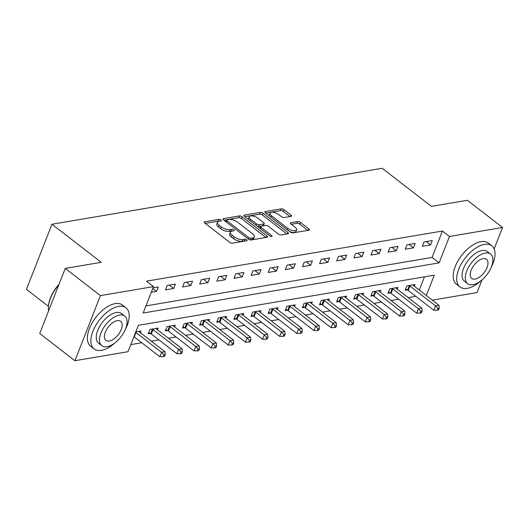<?xml version="1.0" encoding="UTF-8"?>
<svg xmlns="http://www.w3.org/2000/svg" width="529" height="529" viewBox="0 0 529 529"><rect width="100%" height="100%" fill="white"/><g stroke="black" fill="none" stroke-linecap="round" stroke-linejoin="round"><path stroke-width="0.79" d="M220.99 219.971A1.428 0.602 21.4 0 0 219.079 219.383L204.789 221.803A2.043 0.86 21.4 0 0 204.267 222.127A2.043 0.86 21.4 0 0 204.829 223.099L229.692 242.322A2.043 0.86 21.4 0 0 232.416 243.161L246.706 240.741A1.428 0.602 21.4 0 0 247.069 240.516A1.428 0.602 21.4 0 0 246.679 239.835A1.428 0.602 21.4 0 0 244.768 239.247L242.923 239.558A6.54 2.744 21.4 0 1 234.195 236.873L232.125 235.266A6.54 2.744 21.4 0 1 230.34 232.152A6.54 2.744 21.4 0 1 232.013 231.12L233.858 230.809A1.428 0.602 21.4 0 0 234.221 230.584A1.428 0.602 21.4 0 0 233.831 229.903A1.428 0.602 21.4 0 0 231.927 229.315L230.075 229.626A6.54 2.744 21.4 0 1 221.353 226.941L219.284 225.334A6.54 2.744 21.4 0 1 217.498 222.22A6.54 2.744 21.4 0 1 219.165 221.188L221.016 220.877A1.428 0.602 21.4 0 0 221.38 220.653A1.428 0.602 21.4 0 0 220.99 219.971M219.145 221.195A1.428 0.602 21.4 0 0 218.391 221.142L205.186 223.377M244.834 241.059A1.428 0.602 21.4 0 0 244.081 241.006L242.229 241.317L242.923 239.558M231.986 231.127A1.428 0.602 21.4 0 0 231.233 231.074L229.388 231.385L230.075 229.626M290.983 216.374A2.043 0.86 21.4 0 0 291.505 216.057A2.043 0.86 21.4 0 0 290.943 215.078L283.974 209.689A2.043 0.86 21.4 0 0 281.243 208.849L265.373 211.534A2.043 0.86 21.4 0 0 264.857 211.858A2.043 0.86 21.4 0 0 265.413 212.83L290.276 232.052A2.043 0.86 21.4 0 0 293 232.892L308.87 230.208A2.043 0.86 21.4 0 0 309.392 229.884A2.043 0.86 21.4 0 0 308.837 228.912L300.406 222.398A2.043 0.86 21.4 0 0 297.682 221.558L290.89 222.709A2.043 0.86 21.4 0 0 290.368 223.026A2.043 0.86 21.4 0 0 290.924 224.005L295.103 227.232A5.469 2.295 21.4 0 1 296.597 229.837A5.469 2.295 21.4 0 1 293.119 230.657A5.469 2.295 21.4 0 1 287.908 228.449L271.542 215.799A5.469 2.295 21.4 0 1 270.048 213.194A5.469 2.295 21.4 0 1 273.526 212.374A5.469 2.295 21.4 0 1 278.737 214.576L281.468 216.685A2.043 0.86 21.4 0 0 284.192 217.525L290.983 216.374M426.328 295.499L434.289 275.179L138.347 325.322L128.005 351.712L74.913 360.712L39.735 333.508L65.246 268.415L101.211 262.324L51.961 224.243L382.156 168.288L431.406 206.37L467.371 200.279L502.55 227.477L494.139 248.934M65.246 268.415L100.424 295.618L153.516 286.619L143.174 313.009L439.116 262.86L449.458 236.476L502.55 227.477M145.958 305.907L432.081 257.425L442.423 231.034L146.48 281.177L153.516 286.619M442.423 231.034L449.458 236.476M242.143 216.771A2.043 0.86 21.4 0 0 239.419 215.931L223.549 218.622A2.043 0.86 21.4 0 0 223.033 218.946A2.043 0.86 21.4 0 0 223.588 219.919L248.451 239.141A2.043 0.86 21.4 0 0 251.176 239.981L267.046 237.296A2.043 0.86 21.4 0 0 267.568 236.972A2.043 0.86 21.4 0 0 267.006 236L242.143 216.771L241.455 218.537A2.043 0.86 21.4 0 0 238.731 217.69L223.946 220.196M244.464 215.078L260.334 212.393A2.043 0.86 21.4 0 1 263.058 213.233L287.921 232.456A2.043 0.86 21.4 0 1 288.477 233.428A2.043 0.86 21.4 0 1 287.955 233.752L281.163 234.902A2.043 0.86 21.4 0 1 278.439 234.063L268.355 226.267A2.043 0.86 21.4 0 0 265.631 225.427L261.128 226.187A2.043 0.86 21.4 0 0 260.605 226.511A2.043 0.86 21.4 0 0 261.161 227.483L271.661 235.597A1.428 0.602 21.4 0 1 272.051 236.278A1.428 0.602 21.4 0 1 271.139 236.496A1.428 0.602 21.4 0 1 269.777 235.921L244.497 216.374A2.043 0.86 21.4 0 1 243.942 215.402A2.043 0.86 21.4 0 1 244.464 215.078L244.107 215.991M151.301 292.272L156.551 291.38L158.277 286.983L153.026 287.875M165.458 289.872L173.677 288.477L175.403 284.08L167.184 285.475L165.458 289.872M182.584 286.969L190.804 285.574L192.53 281.177L184.31 282.572L182.584 286.969M199.711 284.066L207.93 282.678L209.656 278.274L201.437 279.669L199.711 284.066M216.837 281.163L225.056 279.775L226.782 275.378L218.563 276.766L216.837 281.163M233.963 278.261L242.183 276.872L243.909 272.475L235.689 273.863L233.963 278.261M251.09 275.364L259.309 273.969L261.035 269.572L252.816 270.96L251.09 275.364M268.216 272.461L276.436 271.066L278.161 266.669L269.942 268.064L268.216 272.461M285.343 269.559L293.562 268.163L295.288 263.766L287.068 265.161L285.343 269.559M302.469 266.656L310.688 265.26L312.414 260.863L304.195 262.258L302.469 266.656M319.595 263.753L327.815 262.358L329.541 257.96L321.321 259.355L319.595 263.753M336.722 260.85L344.941 259.461L346.667 255.057L338.448 256.453L336.722 260.85M353.848 257.947L362.067 256.558L363.793 252.161L355.574 253.55L353.848 257.947M370.974 255.051L379.194 253.656L380.92 249.258L372.7 250.647L370.974 255.051M388.101 252.148L396.32 250.753L398.046 246.355L389.827 247.751L388.101 252.148M405.227 249.245L413.447 247.85L415.172 243.452L406.953 244.848L405.227 249.245M422.354 246.342L430.573 244.947L432.299 240.55L424.079 241.945L422.354 246.342M130.789 344.61L141.772 342.746M151.274 341.139L158.898 339.849M168.401 338.236L176.025 336.947M185.527 335.333L193.151 334.044M202.653 332.43L210.278 331.141M219.78 329.527L227.404 328.238M236.906 326.624L244.53 325.335M254.032 323.728L261.657 322.432M271.159 320.825L278.783 319.529M288.285 317.922L295.909 316.633M305.412 315.019L313.036 313.73M322.538 312.117L330.162 310.827M339.664 309.214L347.289 307.924M356.791 306.311L364.415 305.021M373.917 303.415L381.541 302.119M391.043 300.512L398.668 299.216M408.17 297.609L415.794 296.319M419.292 290.064L424.47 276.839M140.364 332.701L141.038 330.962L135.788 331.855M157.49 329.798L158.164 328.059L149.945 329.455L148.226 333.852L150.454 333.475M174.616 326.896L175.291 325.163L167.071 326.552L165.352 330.949L167.581 330.572M191.743 323.993L192.417 322.26L184.198 323.649L182.479 328.046L184.707 327.669M208.869 321.09L209.544 319.357L201.324 320.746L199.605 325.15L201.833 324.773M225.995 318.187L226.67 316.454L218.451 317.85L216.731 322.247L218.96 321.87M243.122 315.284L243.796 313.552L235.577 314.947L233.858 319.344L236.086 318.967M260.248 312.388L260.923 310.649L252.703 312.044L250.977 316.441L253.212 316.064M277.375 309.485L278.049 307.746L269.83 309.141L268.104 313.538L270.339 313.161M294.494 306.582L295.175 304.849L286.956 306.238L285.23 310.635L287.459 310.258M311.621 303.679L312.302 301.947L304.082 303.335L302.357 307.733L304.585 307.356M328.747 300.776L329.428 299.044L321.209 300.432L319.483 304.836L321.711 304.453M345.873 297.873L346.555 296.141L338.335 297.536L336.609 301.933L338.838 301.556M363 294.97L363.681 293.238L355.462 294.633L353.736 299.03L355.964 298.654M380.126 292.074L380.807 290.335L372.588 291.73L370.862 296.128L373.09 295.751M397.253 289.171L397.934 287.432L389.714 288.827L387.988 293.225L390.217 292.848M414.379 286.268L415.06 284.529L406.841 285.924L405.115 290.322L407.343 289.945M51.961 224.243L26.45 289.337L48.443 306.337M74.913 360.712L100.424 295.618M482.018 279.874L477.039 292.57L432.332 300.148M432.081 257.425L439.116 262.86M156.551 291.38L152.788 288.47M173.677 288.477L169.326 285.111M190.804 285.574L186.453 282.208M207.93 282.678L203.579 279.305M225.056 279.775L220.705 276.402M242.183 276.872L237.832 273.5M259.309 273.969L254.958 270.603M276.436 271.066L272.085 267.7M293.562 268.163L289.211 264.798M310.688 265.26L306.331 261.895M327.815 262.358L323.457 258.992M344.941 259.461L340.583 256.089M362.067 256.558L357.71 253.186M379.194 253.656L374.836 250.29M396.32 250.753L391.963 247.387M413.447 247.85L409.089 244.484M430.573 244.947L426.215 241.581M217.498 222.22L216.811 223.979A6.54 2.744 21.4 0 0 218.589 227.093L219.284 225.334M229.388 231.385A6.54 2.744 21.4 0 1 220.666 228.7L218.589 227.093M230.34 232.152L229.652 233.911A6.54 2.744 21.4 0 0 231.438 237.025L232.125 235.266M242.229 241.317A6.54 2.744 21.4 0 1 233.507 238.632L231.438 237.025M265.961 237.475L241.455 218.537M226.967 219.866A1.428 0.602 21.4 0 0 226.597 220.09A1.428 0.602 21.4 0 0 226.987 220.772L248.815 237.647A1.428 0.602 21.4 0 0 250.72 238.235L252.67 237.905A6.54 2.744 21.4 0 0 254.337 236.873A6.54 2.744 21.4 0 0 252.558 233.758L237.64 222.226A6.54 2.744 21.4 0 0 228.912 219.535L226.967 219.866M254.337 236.873L253.649 238.632A6.54 2.744 21.4 0 1 251.983 239.663L250.303 239.948M244.861 216.652L259.646 214.152L260.334 212.393M286.87 233.93L262.371 214.992A2.043 0.86 21.4 0 0 259.646 214.152M260.605 226.511L259.918 228.27A2.043 0.86 21.4 0 0 259.911 228.29M257.894 218.173A5.469 2.295 21.4 0 0 252.683 215.971A5.469 2.295 21.4 0 0 249.205 216.791A5.469 2.295 21.4 0 0 250.7 219.396L256.466 223.853A2.043 0.86 21.4 0 0 259.19 224.693L263.7 223.932A2.043 0.86 21.4 0 0 264.216 223.608A2.043 0.86 21.4 0 0 263.66 222.636L257.894 218.173M249.205 216.791L248.518 218.55A5.469 2.295 21.4 0 0 248.597 219.542M257.438 226.379A2.043 0.86 21.4 0 0 258.502 226.452L259.19 224.693M264.216 223.608L263.528 225.367A2.043 0.86 21.4 0 1 263.006 225.691L258.502 226.452M270.048 213.194L269.36 214.953A5.469 2.295 21.4 0 0 269.44 215.944M289.733 231.636A5.469 2.295 21.4 0 0 295.909 231.596L296.597 229.837M307.785 230.393L299.718 224.157A2.043 0.86 21.4 0 0 296.994 223.317L291.287 224.283M289.899 216.559L283.279 211.448A2.043 0.86 21.4 0 0 280.555 210.608L265.776 213.114M133.897 336.682A2.083 0.873 -158.6 0 1 134.201 336.894L159.811 356.691L161.53 352.294L164.955 351.719L139.345 331.914A2.083 0.873 -158.6 0 1 138.922 331.491L138.81 331.339M135.622 332.285A2.083 0.873 -158.6 0 1 135.92 332.496L161.53 352.294L163.871 354.853L163.183 356.619L164.552 356.381L165.24 354.622L163.871 354.853M164.955 351.719L165.24 354.622M163.183 356.619L159.811 356.691M148.715 332.596L150.699 333.601A2.083 0.873 -158.6 0 1 151.327 333.991L176.937 353.795L178.657 349.391L182.082 348.816L156.472 329.012A2.083 0.873 -158.6 0 1 156.048 328.588L155.936 328.443M152.173 329.078L152.425 329.203A2.083 0.873 -158.6 0 1 153.046 329.593L178.657 349.391L180.997 351.957L180.31 353.716L181.678 353.484L182.366 351.719L180.997 351.957M182.082 348.816L182.366 351.719M180.31 353.716L176.937 353.795M165.841 329.693L167.825 330.698A2.083 0.873 -158.6 0 1 168.453 331.088L194.064 350.892L195.783 346.495L199.208 345.913L173.598 326.109A2.083 0.873 -158.6 0 1 173.175 325.685L173.062 325.54M169.3 326.175L169.551 326.3A2.083 0.873 -158.6 0 1 170.173 326.691L195.783 346.495L198.124 349.054L197.436 350.813L198.805 350.582L199.493 348.823L198.124 349.054M199.208 345.913L199.493 348.823M197.436 350.813L194.064 350.892M182.968 326.79L184.952 327.795A2.083 0.873 -158.6 0 1 185.58 328.185L211.19 347.989L212.909 343.592L216.335 343.01L190.724 323.206A2.083 0.873 -158.6 0 1 190.301 322.783L190.189 322.637M186.426 323.272L186.677 323.398A2.083 0.873 -158.6 0 1 187.299 323.788L212.909 343.592L215.25 346.151L214.562 347.91L215.931 347.679L216.619 345.92L215.25 346.151M216.335 343.01L216.619 345.92M214.562 347.91L211.19 347.989M200.094 323.887L202.078 324.899A2.083 0.873 -158.6 0 1 202.706 325.282L228.316 345.087L230.036 340.689L233.461 340.107L207.851 320.31A2.083 0.873 -158.6 0 1 207.428 319.886L207.315 319.734M203.553 320.369L203.804 320.495A2.083 0.873 -158.6 0 1 204.425 320.885L230.036 340.689L232.376 343.248L231.689 345.007L233.058 344.776L233.745 343.017L232.376 343.248M233.461 340.107L233.745 343.017M231.689 345.007L228.316 345.087M58.798 284.873A26.02 13.516 127.7 0 0 48.417 306.813L48.45 306.218A25.392 13.192 -52.3 0 1 59.017 284.318M48.417 306.813A26.02 13.516 127.7 0 0 48.635 310.801M125.294 329.547A26.02 13.516 127.7 0 0 125.962 307.766A26.02 13.516 127.7 0 0 118.668 306.357A26.02 13.516 127.7 0 0 95.67 325.58A26.02 13.516 127.7 0 0 94.129 348.935A26.02 13.516 127.7 0 0 101.429 350.343A26.02 13.516 127.7 0 0 115.044 342.799M125.962 307.766L122.444 305.048A26.02 13.516 127.7 0 0 115.143 303.639A26.02 13.516 127.7 0 0 92.152 322.855A26.02 13.516 127.7 0 0 90.611 346.217L94.129 348.935M101.826 345.675L98.586 343.169A18.733 9.727 -52.3 0 1 99.697 326.353A18.733 9.727 -52.3 0 1 116.254 312.513A18.733 9.727 -52.3 0 1 121.505 313.532L124.745 316.031A18.733 9.727 127.7 0 0 119.488 315.019A18.733 9.727 127.7 0 0 102.93 328.859A18.733 9.727 127.7 0 0 101.826 345.675A18.733 9.727 127.7 0 0 107.076 346.687A18.733 9.727 127.7 0 0 123.634 332.847A18.733 9.727 127.7 0 0 124.745 316.031M109.285 341.06A12.074 6.269 127.7 0 0 119.957 332.139A12.074 6.269 127.7 0 0 120.665 321.301A12.074 6.269 127.7 0 0 117.279 320.647A12.074 6.269 127.7 0 0 106.613 329.567A12.074 6.269 127.7 0 0 105.899 340.405A12.074 6.269 127.7 0 0 109.285 341.06M491.11 267.562A26.02 13.516 127.7 0 0 491.778 245.78A26.02 13.516 127.7 0 0 484.478 244.372A26.02 13.516 127.7 0 0 461.486 263.594A26.02 13.516 127.7 0 0 459.946 286.949A26.02 13.516 127.7 0 0 467.246 288.358A26.02 13.516 127.7 0 0 480.861 280.813M491.778 245.78L488.26 243.062A26.02 13.516 127.7 0 0 480.96 241.654A26.02 13.516 127.7 0 0 457.969 260.87A26.02 13.516 127.7 0 0 456.428 284.225L459.946 286.949M467.643 283.689L464.402 281.183A18.733 9.727 -52.3 0 1 465.507 264.368A18.733 9.727 -52.3 0 1 482.071 250.528A18.733 9.727 -52.3 0 1 487.321 251.546L490.555 254.046A18.733 9.727 127.7 0 0 485.305 253.034A18.733 9.727 127.7 0 0 468.747 266.867A18.733 9.727 127.7 0 0 467.643 283.689A18.733 9.727 127.7 0 0 472.893 284.701A18.733 9.727 127.7 0 0 489.451 270.861A18.733 9.727 127.7 0 0 490.555 254.046M475.102 279.067A12.074 6.269 127.7 0 0 485.774 270.154A12.074 6.269 127.7 0 0 486.482 259.316A12.074 6.269 127.7 0 0 483.096 258.661A12.074 6.269 127.7 0 0 472.43 267.581A12.074 6.269 127.7 0 0 471.716 278.419A12.074 6.269 127.7 0 0 475.102 279.067M217.221 320.984L219.204 321.996A2.083 0.873 -158.6 0 1 219.833 322.386L245.443 342.184L247.162 337.786L250.587 337.204L224.977 317.407A2.083 0.873 -158.6 0 1 224.554 316.983L224.441 316.831M220.679 317.473L220.93 317.598A2.083 0.873 -158.6 0 1 221.552 317.982L247.162 337.786L249.503 340.345L248.815 342.104L250.184 341.873L250.872 340.114L249.503 340.345M250.587 337.204L250.872 340.114M248.815 342.104L245.443 342.184M234.347 318.088L236.331 319.093A2.083 0.873 -158.6 0 1 236.959 319.483L262.569 339.281L264.288 334.883L267.714 334.302L242.103 314.504A2.083 0.873 -158.6 0 1 241.68 314.081L241.568 313.928M237.805 314.57L238.057 314.695A2.083 0.873 -158.6 0 1 238.678 315.086L264.288 334.883L266.629 337.442L265.942 339.201L267.31 338.97L267.998 337.211L266.629 337.442M267.714 334.302L267.998 337.211M265.942 339.201L262.569 339.281M251.473 315.185L253.457 316.19A2.083 0.873 -158.6 0 1 254.079 316.58L279.696 336.378L281.415 331.981L284.84 331.405L259.23 311.601A2.083 0.873 -158.6 0 1 258.807 311.178L258.694 311.026M254.932 311.667L255.183 311.793A2.083 0.873 -158.6 0 1 255.805 312.183L281.415 331.981L283.756 334.54L283.068 336.299L284.437 336.067L285.124 334.308L283.756 334.54M284.84 331.405L285.124 334.308M283.068 336.299L279.696 336.378M268.6 312.282L270.584 313.287A2.083 0.873 -158.6 0 1 271.205 313.677L296.822 333.482L298.541 329.078L301.966 328.502L276.356 308.698A2.083 0.873 -158.6 0 1 275.933 308.275L275.821 308.123M272.058 308.764L272.309 308.89A2.083 0.873 -158.6 0 1 272.931 309.28L298.541 329.078L300.882 331.643L300.194 333.402L301.563 333.164L302.251 331.405L300.882 331.643M301.966 328.502L302.251 331.405M300.194 333.402L296.822 333.482M285.726 309.379L287.71 310.384A2.083 0.873 -158.6 0 1 288.331 310.774L313.948 330.579L315.668 326.181L319.093 325.599L293.483 305.795A2.083 0.873 -158.6 0 1 293.059 305.372L292.947 305.226M289.184 305.861L289.436 305.987A2.083 0.873 -158.6 0 1 290.057 306.377L315.668 326.181L318.008 328.74L317.321 330.499L318.689 330.268L319.377 328.509L318.008 328.74M319.093 325.599L319.377 328.509M317.321 330.499L313.948 330.579M302.853 306.476L304.836 307.481A2.083 0.873 -158.6 0 1 305.458 307.871L331.075 327.676L332.794 323.279L336.219 322.697L310.609 302.892A2.083 0.873 -158.6 0 1 310.186 302.469L310.073 302.323M306.311 302.958L306.562 303.084A2.083 0.873 -158.6 0 1 307.184 303.474L332.794 323.279L335.135 325.838L334.447 327.596L335.816 327.365L336.504 325.606L335.135 325.838M336.219 322.697L336.504 325.606M334.447 327.596L331.075 327.676M319.979 303.573L321.963 304.585A2.083 0.873 -158.6 0 1 322.584 304.969L348.194 324.773L349.92 320.376L353.346 319.794L327.735 299.989A2.083 0.873 -158.6 0 1 327.312 299.573L327.2 299.421M323.437 300.055L323.688 300.181A2.083 0.873 -158.6 0 1 324.31 300.571L349.92 320.376L352.261 322.935L351.573 324.694L352.942 324.462L353.63 322.703L352.261 322.935M353.346 319.794L353.63 322.703M351.573 324.694L348.194 324.773M337.105 300.67L339.089 301.682A2.083 0.873 -158.6 0 1 339.711 302.072L365.321 321.87L367.047 317.473L370.472 316.891L344.862 297.093A2.083 0.873 -158.6 0 1 344.439 296.67L344.326 296.518M340.564 297.153L340.815 297.285A2.083 0.873 -158.6 0 1 341.436 297.668L367.047 317.473L369.387 320.032L368.7 321.791L370.069 321.559L370.756 319.8L369.387 320.032M370.472 316.891L370.756 319.8M368.7 321.791L365.321 321.87M354.232 297.767L356.215 298.779A2.083 0.873 -158.6 0 1 356.837 299.169L382.447 318.967L384.173 314.57L387.598 313.988L361.988 294.19A2.083 0.873 -158.6 0 1 361.565 293.767L361.452 293.615M357.69 294.256L357.941 294.382A2.083 0.873 -158.6 0 1 358.563 294.772L384.173 314.57L386.514 317.129L385.826 318.888L387.195 318.656L387.883 316.897L386.514 317.129M387.598 313.988L387.883 316.897M385.826 318.888L382.447 318.967M371.358 294.871L373.342 295.876A2.083 0.873 -158.6 0 1 373.963 296.266L399.574 316.064L401.299 311.667L404.725 311.085L379.114 291.287A2.083 0.873 -158.6 0 1 378.691 290.864L378.579 290.712M374.816 291.353L375.068 291.479A2.083 0.873 -158.6 0 1 375.689 291.869L401.299 311.667L403.64 314.226L402.953 315.985L404.321 315.753L405.009 313.995L403.64 314.226M404.725 311.085L405.009 313.995M402.953 315.985L399.574 316.064M388.484 291.968L390.468 292.973A2.083 0.873 -158.6 0 1 391.09 293.364L416.7 313.168L418.426 308.764L421.851 308.189L396.241 288.384A2.083 0.873 -158.6 0 1 395.818 287.961L395.705 287.809M391.943 288.45L392.194 288.576A2.083 0.873 -158.6 0 1 392.816 288.966L418.426 308.764L420.767 311.323L420.079 313.089L421.448 312.851L422.135 311.092L420.767 311.323M421.851 308.189L422.135 311.092M420.079 313.089L416.7 313.168M405.611 289.065L407.594 290.071A2.083 0.873 -158.6 0 1 408.216 290.461L433.826 310.265L435.552 305.868L438.977 305.286L413.367 285.481A2.083 0.873 -158.6 0 1 412.937 285.058L412.832 284.913M409.069 285.548L409.32 285.673A2.083 0.873 -158.6 0 1 409.942 286.063L435.552 305.868L437.893 308.427L437.205 310.186L438.574 309.954L439.262 308.195L437.893 308.427M438.977 305.286L439.262 308.195M437.205 310.186L433.826 310.265M218.391 221.142L219.079 219.383M244.081 241.006L244.768 239.247M231.233 231.074L231.927 229.315M220.666 228.7L221.353 226.941M233.507 238.632L234.195 236.873M204.432 222.716L204.789 221.803M266.464 237.389L267.006 236M223.192 219.535L223.549 218.622M238.731 217.69L239.419 215.931M226.458 222.134L226.987 220.772M248.28 239.009L248.815 237.647M250.072 239.901L250.72 238.235M251.983 239.663L252.67 237.905M262.371 214.992L263.058 213.233M287.373 233.851L287.921 232.456M260.625 228.845L261.161 227.483M271.298 236.516L271.661 235.597M250.164 220.758L250.7 219.396M255.93 225.215L256.466 223.853M263.006 225.691L263.7 223.932M271.007 217.161L271.542 215.799M287.379 229.811L287.908 228.449M290.533 223.622L290.89 222.709M296.994 223.317L297.682 221.558M299.718 224.157L300.406 222.398M308.288 230.307L308.837 228.912M265.016 212.446L265.373 211.534M280.555 210.608L281.243 208.849M283.279 211.448L283.974 209.689M290.401 216.473L290.943 215.078M134.201 336.894L135.92 332.496M150.699 333.601L152.425 329.203M151.327 333.991L153.046 329.593M167.825 330.698L169.551 326.3M168.453 331.088L170.173 326.691M184.952 327.795L186.677 323.398M185.58 328.185L187.299 323.788M202.078 324.899L203.804 320.495M202.706 325.282L204.425 320.885M219.204 321.996L220.93 317.598M219.833 322.386L221.552 317.982M236.331 319.093L238.057 314.695M236.959 319.483L238.678 315.086M253.457 316.19L255.183 311.793M254.079 316.58L255.805 312.183M270.584 313.287L272.309 308.89M271.205 313.677L272.931 309.28M287.71 310.384L289.436 305.987M288.331 310.774L290.057 306.377M304.836 307.481L306.562 303.084M305.458 307.871L307.184 303.474M321.963 304.585L323.688 300.181M322.584 304.969L324.31 300.571M339.089 301.682L340.815 297.285M339.711 302.072L341.436 297.668M356.215 298.779L357.941 294.382M356.837 299.169L358.563 294.772M373.342 295.876L375.068 291.479M373.963 296.266L375.689 291.869M390.468 292.973L392.194 288.576M391.09 293.364L392.816 288.966M407.594 290.071L409.32 285.673M408.216 290.461L409.942 286.063M225.949 221.744L226.597 220.09"/></g></svg>

